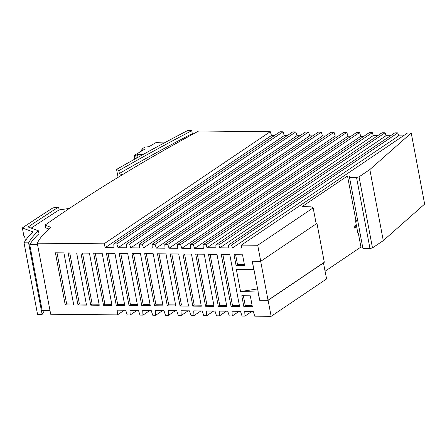 <?xml version="1.0" encoding="UTF-8"?>
<svg xmlns="http://www.w3.org/2000/svg" width="447" height="447" viewBox="0 0 447 447"><rect width="100%" height="100%" fill="white"/><g stroke="black" fill="none" stroke-linecap="round" stroke-linejoin="round"><path stroke-width="0.67" d="M359.964 232.775L362.925 248.448L369.965 248.515L372.48 247.895L383.28 240.62L424.65 204.078L411.223 133.01L407.563 132.977L241.346 245.112L257.718 245.269L313.163 207.866L311.084 206.81L302.116 206.592L347.509 175.967L349.582 175.989L349.498 177.386L356.538 177.453L359.053 176.833L369.848 169.553L411.223 133.01M325.131 271.189L360.936 247.035L362.657 247.051M251.912 311.419L245.001 316.085L244.738 311.352L253.242 311.436L254.773 316.18L271.145 316.331L326.589 278.928L323.438 262.842L268.032 300.222L259.618 300.228L268.116 300.306L323.561 262.903M37.269 243.185L104.045 243.816L270.262 131.681L198.686 131.005A1651.257 483.162 -10.7 0 0 45.007 225.132L50.952 227.35A174.201 50.969 -10.7 0 0 37.269 243.185L50.695 314.252L117.444 314.878L117.187 310.151L125.691 310.229L127.222 314.973L130.2 315.001L129.943 310.268L138.447 310.352L139.978 315.096L142.956 315.124L142.699 310.391L151.203 310.469L152.734 315.213L155.712 315.241L155.455 310.509L163.96 310.592L165.491 315.336L168.469 315.364L168.212 310.631L176.716 310.71L178.247 315.453L181.225 315.481L180.968 310.749L189.472 310.833L191.003 315.576L193.981 315.604L193.724 310.872L202.228 310.95L203.759 315.694L206.737 315.722L206.48 310.995L214.985 311.073L216.516 315.817L219.494 315.845L219.237 311.112L227.741 311.196L229.272 315.934L232.25 315.968L231.993 311.235L240.497 311.313L242.028 316.057L245.001 316.085M232.25 315.968L239.162 311.302M219.494 315.845L226.405 311.179M206.737 315.722L213.649 311.062M193.981 315.604L200.893 310.939M181.225 315.481L188.137 310.821M168.469 315.364L175.38 310.699M155.712 315.241L162.624 310.576M142.956 315.124L149.868 310.458M130.2 315.001L137.112 310.335M117.444 314.878L124.355 310.218M346.805 132.407L180.582 244.543L177.565 244.515L343.782 132.373L346.805 132.407L348.029 136.201L181.806 248.336L190.528 248.42L190.321 244.632L356.538 132.496L359.561 132.524L193.339 244.66L190.321 244.632M113.778 243.911L280.001 131.776L283.018 131.804L116.801 243.939L113.778 243.911L113.991 247.694L105.269 247.61L104.045 243.816M215.834 244.872L382.051 132.737L385.074 132.765L218.851 244.9L215.834 244.872L215.996 247.806L207.045 247.722L206.095 244.783L372.317 132.647L369.295 132.619L203.078 244.755L206.095 244.783M126.535 244.028L292.757 131.893L295.774 131.921L129.557 244.056L126.535 244.028L126.747 247.817L118.025 247.733L116.801 243.939M397.791 132.888L231.574 245.023L228.59 244.995L394.807 132.86L397.791 132.888L398.741 135.827L403.278 135.871M139.296 244.151L305.513 132.016L308.531 132.044L142.314 244.179L139.296 244.151L139.503 247.934L130.781 247.856L129.557 244.056M152.053 244.269L318.27 132.133L321.287 132.161L155.07 244.302L152.053 244.269L152.259 248.057L143.537 247.973L142.314 244.179M164.809 244.392L331.026 132.256L334.049 132.284L167.826 244.42L164.809 244.392L165.016 248.174L156.294 248.096L155.07 244.302M48.974 229.032L45.505 227.735L45.007 225.132M270.262 131.681L271.485 135.475L274.469 135.502M283.018 131.804L284.242 135.597L118.025 247.733M287.225 135.625L284.242 135.597M295.774 131.921L297.004 135.715L130.781 247.856M299.982 135.743L297.004 135.715M308.531 132.044L309.76 135.838L143.537 247.973M312.738 135.866L309.76 135.838M321.287 132.161L322.516 135.961L325.494 135.989M334.049 132.284L335.272 136.078L169.05 248.214L177.772 248.297L177.565 244.515M338.25 136.106L335.272 136.078M351.007 136.229L348.029 136.201M359.561 132.524L360.785 136.318L194.562 248.454L203.284 248.538L203.078 244.755M363.763 136.346L360.785 136.318M372.317 132.647L373.267 135.586L377.765 135.631M385.074 132.765L386.024 135.709L390.522 135.748M383.28 240.62L369.848 169.553M372.48 247.895L359.053 176.833M369.965 248.515L356.538 177.453M357.505 219.768L355.952 220.527A1.514 0.441 -10.7 0 0 355.555 220.924L357.796 232.77A1.514 0.441 -10.7 0 0 360.008 232.758L349.498 177.386M360.936 247.035L358.282 232.993M355.929 220.539L347.509 175.967M354.175 226.154L354.532 228.054L355.941 227.322L355.583 225.422L354.175 226.154L355.583 225.422M257.718 245.269L260.746 261.294L316.191 223.891L313.163 207.866M260.746 261.294L252.242 261.216L253.79 269.401L236.402 269.58L240.547 291.533L258.07 292.036L259.618 300.228M241.346 245.112L241.509 248.046L232.518 247.962L231.574 245.023M228.59 244.995L228.752 247.929L219.801 247.845L218.851 244.9M194.562 248.454L193.339 244.66M181.806 248.336L180.582 244.543M169.05 248.214L167.826 244.42M271.145 316.331L268.116 300.306M236.055 265.395L244.559 265.473L242.548 254.818L234.032 254.689L236.055 265.395L237.452 264.367L244.364 264.434M180.063 306.016L170.212 253.902L178.716 253.98L188.567 306.094L180.063 306.016L181.454 304.988L171.804 253.918M250.292 295.802L241.788 295.724L243.844 306.614L252.348 306.698L250.292 295.802M78.007 305.05L68.162 252.935L76.666 253.019L86.511 305.128L78.007 305.05L79.404 304.021L69.754 252.952M192.819 306.134L182.968 254.019L191.472 254.103L201.323 306.212L192.819 306.134L194.216 305.105L184.566 254.036M65.251 304.927L73.755 305.01L63.91 252.896L55.406 252.818L65.251 304.927L66.648 303.904L56.998 252.834M119.187 253.421L127.691 253.499L137.536 305.614L129.032 305.53L119.187 253.421M167.307 305.893L175.811 305.971L165.96 253.862L157.456 253.779L167.307 305.893L168.698 304.865L159.048 253.795M90.763 305.172L80.918 253.058L89.422 253.136L99.268 305.251L90.763 305.172L92.16 304.144L82.511 253.075M154.55 305.77L163.054 305.854L153.204 253.74L144.699 253.661L154.55 305.77L155.942 304.748L146.292 253.672M217.002 254.427L208.492 254.298L218.332 306.374L226.836 306.458L217.002 254.427M231.088 306.497L239.592 306.575L229.775 254.622L221.259 254.494L231.088 306.497L232.485 305.469L222.857 254.516M116.276 305.413L124.78 305.491L114.935 253.376L106.431 253.298L116.276 305.413L117.673 304.385L108.023 253.315M205.575 306.256L214.079 306.335L204.234 254.22L195.725 254.142L205.575 306.256L206.972 305.228L197.323 254.159M141.788 305.653L150.298 305.731L140.447 253.622L131.943 253.538L141.788 305.653L143.185 304.625L133.536 253.555M103.52 305.29L112.024 305.374L102.179 253.259L93.674 253.181L103.52 305.29L104.916 304.262L95.267 253.192M37.565 244.749L29.742 244.677L42.186 310.525L50.008 310.598M122.037 174.928L119.371 173.486A1658.817 485.364 -10.7 0 1 191.031 134.217L192.635 134.296M31.189 228.132A1658.817 485.364 -10.7 0 1 59.127 209.906L69.425 208.408M59.127 209.906L58.591 207.067L52.947 207.889A1663.863 486.839 -10.7 0 0 22.35 227.953L32.938 231.892A189.075 55.322 -10.7 0 0 24.032 242.827L28.602 242.872A184.035 53.847 -10.7 0 1 38.448 230.836L38.984 233.68A184.035 53.847 -10.7 0 0 29.742 244.677M119.371 173.486L118.829 170.642L116.572 169.424L118.081 177.381M38.448 230.836L28.122 226.992A1658.817 485.364 -10.7 0 1 58.591 207.067M44.588 310.548A184.035 53.847 -10.7 0 0 42.124 314.409L37.548 314.364L24.032 242.827M42.124 314.409L28.602 242.872M22.35 227.953L23.864 235.96L24.568 236.234L25.445 240.888M192.445 134.29L191.763 130.708A1658.817 485.364 -10.7 0 0 118.829 170.642M191.763 130.708L187.416 130.669A1663.863 486.839 -10.7 0 0 116.572 169.424M240.547 291.533L257.623 288.924M258.07 292.036L259.741 300.144M253.79 269.401L252.387 261.216M253.924 269.329L258.193 291.941M268.032 300.222L260.679 261.294M316.169 223.763L316.934 223.243L324.31 262.255L323.438 262.842M316.934 223.243L315.979 222.751M150.097 304.692L143.185 304.625M175.61 304.932L168.698 304.865M239.396 305.536L232.485 305.469M201.128 305.172L194.216 305.105M188.366 305.05L181.454 304.988M86.316 304.089L79.404 304.021M137.341 304.569L130.429 304.508L120.779 253.432M130.429 304.508L129.032 305.53M213.884 305.295L206.972 305.228M99.072 304.206L92.16 304.144M73.559 303.966L66.648 303.904M252.153 305.653L245.241 305.592L243.38 295.741M243.844 306.614L245.241 305.592M237.452 264.367L235.625 254.712M226.64 305.413L219.728 305.346L210.084 254.321M218.332 306.374L219.728 305.346M111.828 304.329L104.916 304.262M124.584 304.452L117.673 304.385M162.853 304.809L155.942 304.748M232.518 247.962L398.741 135.827M386.024 135.709L219.801 247.845M373.267 135.586L207.045 247.722M156.294 248.096L322.516 135.961M105.269 247.61L271.485 135.475M142.263 154.93L137.978 154.723L137.883 154.232L143.079 154.478M164.183 142.967L155.992 142.576L148.918 146.733L145.13 147.046L142.034 148.868L145.04 149.007L134.089 155.439L135.692 155.517L137.883 154.232M134.782 159.098L134.089 155.439M136.218 158.294L135.692 155.517M136.776 157.981A6.303 3.811 -87.3 0 1 137.978 154.723M143.381 149.985L142.235 149.929L142.034 148.868M143.118 150.142L141.246 150.052L141.448 151.12M142.174 149.6L141.246 150.052M355.555 220.924A1.514 0.441 -10.7 0 0 357.773 220.913"/></g></svg>
